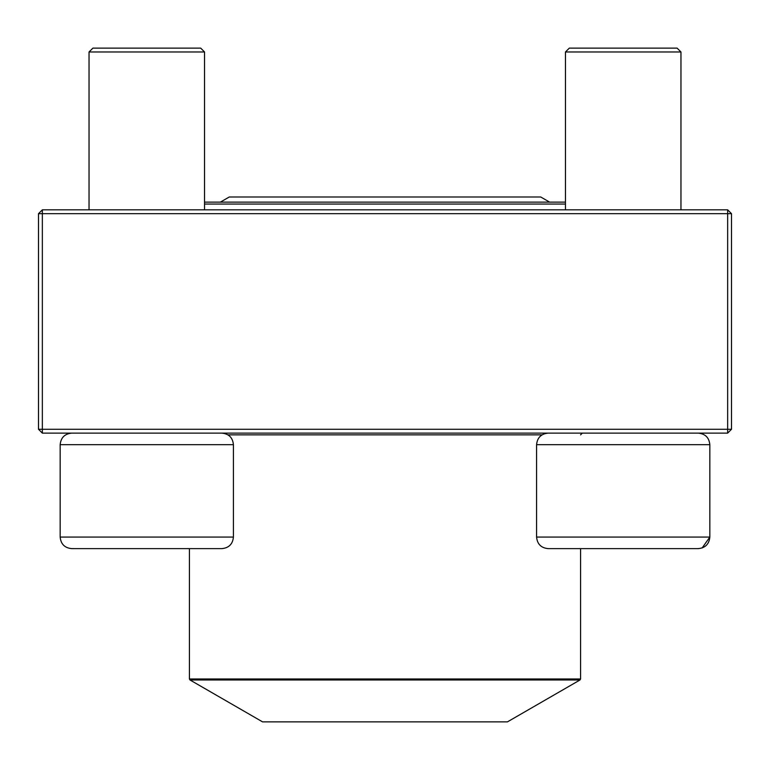<?xml version="1.0" encoding="UTF-8"?>
<svg xmlns="http://www.w3.org/2000/svg" width="770" height="770" viewBox="0 0 770 770"><rect width="100%" height="100%" fill="white"/><g stroke="black" fill="none" stroke-linecap="round" stroke-linejoin="round"><path stroke-width="1.16" d="M42.35 433.125L727.65 433.125L731.5 429.275L731.5 213.675L42.35 213.675L42.35 429.275L727.65 429.275L727.65 209.825L42.35 209.825L38.5 213.675L38.5 429.275L42.35 429.275L42.35 433.125L38.5 429.275M731.5 213.675L727.65 209.825M38.5 213.675L42.35 213.675L42.35 209.825M731.5 429.275L727.65 429.275L727.65 433.125M233.416 537.075L233.416 444.675L60.166 444.675C60.849 437.658 64.699 433.808 71.716 433.125C64.699 433.808 60.849 437.658 60.166 444.675L60.166 537.075L233.416 537.075C232.733 544.092 228.883 547.942 221.866 548.625L71.716 548.625C64.699 547.942 60.849 544.092 60.166 537.075C60.849 544.092 64.699 547.942 71.716 548.625M204.541 51.975L200.691 48.125L92.891 48.125L89.041 51.975L89.041 209.825L89.041 51.975L204.541 51.975L204.541 209.825M698.448 548.625L548.134 548.625C541.118 547.942 537.268 544.092 536.584 537.075L709.834 537.075L702.134 547.961M698.284 548.625C705.301 547.942 709.151 544.092 709.834 537.075L709.834 444.675C709.151 437.658 705.301 433.808 698.284 433.125C705.301 433.808 709.151 437.658 709.834 444.675L536.584 444.675L536.584 537.075M204.541 202.125L565.459 202.125L565.459 51.975L569.309 48.125L677.109 48.125L680.959 51.975L565.459 51.975L565.459 209.825M565.459 204.05L204.541 204.05M189.998 679.977L262.57 721.875L507.43 721.875L580.003 679.977L189.998 679.977L189.42 678.976L580.58 678.976L580.58 548.625M227.949 434.858L542.051 434.858M680.959 51.975L680.959 209.825M536.584 444.675C537.268 437.658 541.118 433.808 548.134 433.125M60.166 444.675L60.166 537.075M233.416 444.675C232.733 437.658 228.883 433.808 221.866 433.125M92.891 48.125L89.041 51.975M580.58 434.858L582.312 433.125M189.42 678.976L189.42 548.625M580.58 678.976L580.003 679.977M229.267 196.995L540.732 196.995L229.267 196.995L220.384 202.125M549.616 202.125L540.732 196.995"/></g></svg>
